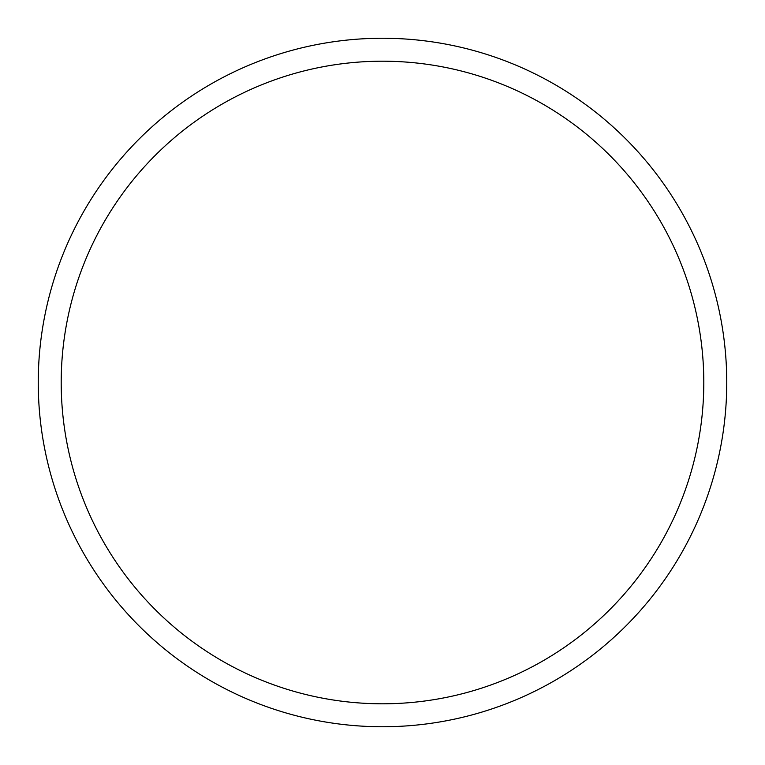 <?xml version="1.0" encoding="UTF-8"?>
<svg xmlns="http://www.w3.org/2000/svg" width="765" height="765" viewBox="0 0 765 765"><rect width="100%" height="100%" fill="white"/><g stroke="black" fill="none" stroke-linecap="round" stroke-linejoin="round"><path stroke-width="1.15" d="M382.5 61.2A321.3 321.3 0 0 1 703.8 382.5A321.3 321.3 0 0 1 382.5 703.8A321.3 321.3 0 0 1 61.2 382.5A321.3 321.3 0 0 1 382.5 61.2M382.5 38.25A344.25 344.25 0 0 1 726.75 382.5A344.25 344.25 0 0 1 382.5 726.75A344.25 344.25 0 0 1 38.25 382.5A344.25 344.25 0 0 1 382.5 38.25"/></g></svg>
